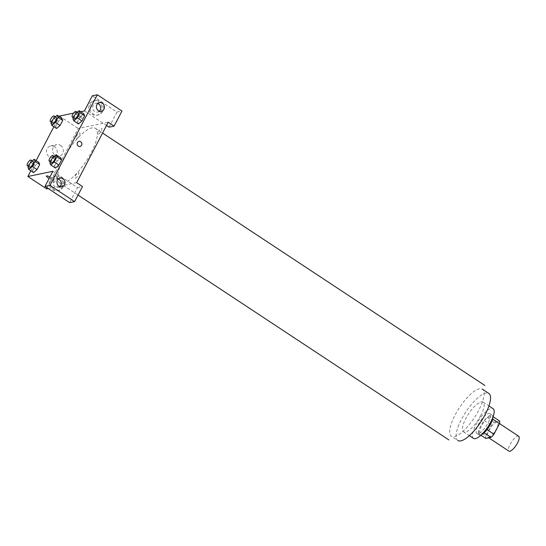 <?xml version="1.0" encoding="UTF-8"?>
<svg xmlns="http://www.w3.org/2000/svg" width="546" height="546" viewBox="0 0 546 546"><rect width="100%" height="100%" fill="white"/><g stroke="black" fill="none" stroke-linecap="round" stroke-linejoin="round"><path stroke-width="0.41" stroke-dasharray="2.73 2.05" d="M518.7 436.254A8.9 2.839 -56.6 0 0 511.431 442.117A8.9 2.839 -56.6 0 0 508.892 451.105M488.738 437.285A8.9 2.839 -56.6 0 0 495.782 430.132A8.9 2.839 -56.6 0 0 497.583 422.311A8.9 2.839 -56.6 0 0 490.315 428.173A8.9 2.839 -56.6 0 0 487.776 437.162A8.9 2.839 -56.6 0 0 488.738 437.285M492.635 419.055L492.478 418.953A11.486 3.665 -56.6 0 0 492.553 416.366L487.285 417.458A11.486 3.665 -56.6 0 0 484.35 420.638L478.808 431.231L485.851 435.872L491.386 425.279A11.486 3.665 -56.6 0 1 494.328 422.106L499.59 421.014M485.851 435.872A11.486 3.665 -56.6 0 0 485.776 438.458M492.478 418.953L487.046 429.613M484.131 432.807L478.74 433.811L480.896 435.237M484.002 432.725A11.486 3.665 -56.6 0 0 486.936 429.545M478.808 431.231A11.486 3.665 -56.6 0 0 478.74 433.811M481.354 434.807A11.862 3.781 123.4 0 1 479.108 434.991A11.862 3.781 123.4 0 1 482.487 423.007A11.862 3.781 123.4 0 1 492.178 415.185A11.862 3.781 123.4 0 1 492.902 417.328M488.301 422.508A11.862 3.781 -56.6 0 0 489.837 413.643A11.862 3.781 -56.6 0 0 480.139 421.457A11.862 3.781 -56.6 0 0 476.76 433.442A11.862 3.781 -56.6 0 0 478.037 433.606A11.862 3.781 -56.6 0 0 488.301 422.508M484.35 420.638L491.386 425.279M492.553 416.366L493.113 416.735M487.285 417.458L494.328 422.106M473.491 438.39A17.8 5.678 123.4 0 1 478.562 420.413A17.8 5.678 123.4 0 1 493.106 408.688M480.828 415.404A17.8 5.678 123.4 0 1 463.52 431.811A17.8 5.678 123.4 0 1 468.591 413.827A17.8 5.678 123.4 0 1 483.135 402.109A17.8 5.678 123.4 0 1 480.828 415.404M454.374 436.602A28.18 8.989 -56.6 0 0 478.753 410.237A28.18 8.989 -56.6 0 0 482.398 389.182A28.18 8.989 -56.6 0 0 459.377 407.746A28.18 8.989 -56.6 0 0 451.351 436.213L457.801 440.472A28.18 8.989 123.4 0 1 465.827 412.005A28.18 8.989 123.4 0 1 488.854 393.441M62.954 183.244A32.63 10.408 -56.6 0 0 88.78 157.03A32.63 10.408 -56.6 0 0 95.4 128.337A32.63 10.408 -56.6 0 0 68.741 149.836A32.63 10.408 -56.6 0 0 59.446 182.794A32.63 10.408 -56.6 0 0 62.954 183.244M76.515 138.623A3.337 1.065 -56.6 0 0 79.948 134.125A3.337 1.065 -56.6 0 0 77.512 134.63A3.337 1.065 -56.6 0 0 76.515 138.623M56.422 177.047A3.337 1.065 123.4 0 1 55.419 181.04A3.337 1.065 123.4 0 1 52.989 181.545A3.337 1.065 123.4 0 1 56.422 177.047M76.645 182.657L60.463 186.009M59.077 186.295L48.225 188.541M46.628 188.868L78.201 128.474L108.217 122.263M98.423 134.084A3.337 1.065 -56.6 0 0 101.856 129.586A3.337 1.065 -56.6 0 0 99.42 130.091A3.337 1.065 -56.6 0 0 98.423 134.084M75.375 178.173A3.337 1.065 -56.6 0 0 78.808 173.676A3.337 1.065 -56.6 0 0 76.372 174.181A3.337 1.065 -56.6 0 0 75.375 178.173M78.999 141.4L78.999 141.4A2.593 2.341 78.3 0 0 78.371 146.144A2.593 2.341 78.3 0 0 80.05 146.485L80.05 146.485M97.761 103.528A4.45 4.013 78.3 0 0 95.775 103.392A4.45 4.013 78.3 0 0 92.684 106.934A4.45 4.013 78.3 0 0 94.704 111.52A4.45 4.013 78.3 0 0 97.584 112.101A4.45 4.013 78.3 0 0 99.345 111.186M102.546 111.616A7.419 6.695 -101.7 0 1 98.184 115.008A7.419 6.695 -101.7 0 1 90.124 109.104A7.419 6.695 -101.7 0 1 95.175 100.484A7.419 6.695 -101.7 0 1 102.061 103.563A7.419 6.695 -101.7 0 1 102.546 111.616M101.297 111.875A7.419 6.695 78.3 0 0 100.812 103.822A7.419 6.695 78.3 0 0 93.926 100.744A7.419 6.695 78.3 0 0 88.875 109.364A7.419 6.695 78.3 0 0 96.929 115.267A7.419 6.695 78.3 0 0 101.297 111.875M58.299 179.02A4.45 4.013 78.3 0 0 56.313 178.876A4.45 4.013 78.3 0 0 53.221 182.425A4.45 4.013 78.3 0 0 55.242 187.012A4.45 4.013 78.3 0 0 58.115 187.592A4.45 4.013 78.3 0 0 59.883 186.677M63.077 187.107A7.419 6.695 -101.7 0 1 58.715 190.499A7.419 6.695 -101.7 0 1 50.662 184.596A7.419 6.695 -101.7 0 1 55.712 175.976A7.419 6.695 -101.7 0 1 62.599 179.054A7.419 6.695 -101.7 0 1 63.077 187.107M61.828 187.367A7.419 6.695 78.3 0 0 61.343 179.313A7.419 6.695 78.3 0 0 54.457 176.235A7.419 6.695 78.3 0 0 49.406 184.855A7.419 6.695 78.3 0 0 57.467 190.759A7.419 6.695 78.3 0 0 61.828 187.367M52.873 171.301L77.505 187.565L69.615 202.662M77.505 187.565L82.507 186.527M84.446 110.906L106.531 125.491M109.077 127.17L116.974 112.073L92.335 95.809M116.974 112.073L121.97 111.036M72.925 118.762L77.614 121.86L78.474 123.949L77.621 121.854M73.437 117.779L75.58 113.677L80.276 116.776L77.614 121.86L80.276 116.776L83.791 113.773L84.644 115.875M55.712 126.385L56.566 128.481L55.706 126.392L58.367 121.308L61.882 118.311L62.735 120.407M27.969 167.383L32.658 170.482L33.518 172.57L32.664 170.475L35.319 165.397L38.834 162.394L39.687 164.496M49.877 162.844L54.566 165.943L55.426 168.031L54.573 165.936L57.228 160.858L60.742 157.862L61.596 159.958M73.533 113.165L80.637 111.698M30.829 170.796L36.145 160.626M53.877 126.713L59.193 116.544M54.491 146.669A5.931 5.358 78.3 0 0 50.655 145.891A5.931 5.358 78.3 0 0 46.615 152.791A5.931 5.358 78.3 0 0 53.064 157.514A5.931 5.358 78.3 0 0 57.187 152.784A5.931 5.358 78.3 0 0 54.491 146.669M59.432 116.086L78.201 128.474M60.586 145.407A5.931 5.358 -101.7 0 1 63.275 151.522A5.931 5.358 -101.7 0 1 59.152 156.252A5.931 5.358 -101.7 0 1 52.709 151.529A5.931 5.358 -101.7 0 1 56.75 144.635A5.931 5.358 -101.7 0 1 60.586 145.407M49.87 177.047A2.593 0.751 27.6 0 1 51.031 178.446A2.593 0.751 27.6 0 1 49.215 178.289A2.593 0.751 -152.4 0 0 51.031 178.446A2.593 0.751 -152.4 0 0 49.829 177.013A2.593 0.751 -152.4 0 0 46.43 176.037L46.43 176.037M79.211 117.076A2.593 0.751 -152.4 0 0 82.603 118.052A2.593 0.751 -152.4 0 0 80.651 116.189A2.593 0.751 -152.4 0 0 78.003 115.65A2.593 0.751 -152.4 0 0 79.211 117.076A2.593 0.751 27.6 0 1 78.003 115.65A2.593 0.751 27.6 0 1 80.651 116.189A2.593 0.751 27.6 0 1 82.603 118.052A2.593 0.751 27.6 0 1 79.211 117.076M28.481 166.4L30.624 162.299L32.262 160.906M33.32 161.602A3.337 1.065 -56.6 0 0 30.596 163.8A3.337 1.065 -56.6 0 0 29.648 167.172M32.658 170.482L35.319 165.397L38.834 162.401M30.624 162.299L35.319 165.397M51.529 122.311L53.672 118.209L55.31 116.817M56.368 117.52A3.337 1.065 -56.6 0 0 53.644 119.717A3.337 1.065 -56.6 0 0 52.696 123.082M51.017 123.294L55.706 126.392L58.367 121.308L61.882 118.311M53.672 118.209L58.367 121.308M50.389 161.862L52.532 157.76L54.17 156.368M55.228 157.071A3.337 1.065 -56.6 0 0 52.505 159.268A3.337 1.065 -56.6 0 0 51.556 162.633M54.566 165.943L57.228 160.858L60.742 157.862M52.532 157.76L57.228 160.858M75.58 113.677L77.218 112.285M78.276 112.981A3.337 1.065 -56.6 0 0 75.553 115.179A3.337 1.065 -56.6 0 0 74.604 118.55M80.276 116.776L83.791 113.78M499.515 423.587L497.583 422.311M488.793 437.837L487.776 437.162M476.76 433.442L479.108 434.991M489.837 413.643L492.178 415.185M463.52 431.811L469.335 435.647M483.135 402.109L488.95 405.944M59.446 182.794L78.037 195.072M95.4 128.337L102.566 133.067M99.529 102.614L95.775 103.392M101.331 111.329L97.584 112.101M96.929 115.267L98.184 115.008M93.926 100.744L95.175 100.484M60.06 178.105L56.313 178.876M61.869 186.814L58.115 187.592M57.467 190.759L58.715 190.499M54.457 176.235L55.712 175.976M53.064 157.514L59.152 156.252M50.655 145.891L56.75 144.635"/><path stroke-width="0.82" d="M488.793 437.837L508.892 451.105A8.9 2.839 -56.6 0 0 509.848 451.228A8.9 2.839 -56.6 0 0 516.891 444.075A8.9 2.839 -56.6 0 0 518.7 436.254L499.515 423.587A11.486 3.665 -56.6 0 0 499.59 421.014L493.113 416.735M492.635 419.055L499.515 423.6L493.98 434.193A11.486 3.665 -56.6 0 1 491.038 437.373L485.776 438.458L480.896 435.237M487.046 429.613L493.98 434.193M484.131 432.807L491.038 437.373M492.902 417.328A11.862 3.781 123.4 0 1 490.642 424.058A11.862 3.781 123.4 0 1 481.354 434.807M488.95 405.944L493.106 408.688A17.8 5.678 123.4 0 1 490.799 421.99A17.8 5.678 123.4 0 1 473.491 438.39L469.335 435.647M482.398 389.182L488.854 393.441A28.18 8.989 123.4 0 1 485.203 414.496A28.18 8.989 123.4 0 1 457.801 440.472M76.645 182.657L108.217 122.263L114.08 126.133L121.97 111.036L97.338 94.772L49.979 185.36L74.611 201.624L82.507 186.527L76.645 182.657M60.463 186.009L59.077 186.295M48.225 188.541L46.628 188.868L27.86 176.481L30.829 170.796M78.371 146.144A2.593 2.341 -101.7 0 1 78.999 141.4A2.593 2.341 -101.7 0 1 80.05 146.485A2.593 2.341 -101.7 0 1 78.371 146.144M98.457 110.742A4.45 4.013 -101.7 0 1 96.437 106.163A4.45 4.013 -101.7 0 1 99.529 102.614A4.45 4.013 -101.7 0 1 104.361 106.156A4.45 4.013 -101.7 0 1 101.331 111.329A4.45 4.013 -101.7 0 1 98.457 110.742M58.988 186.234A4.45 4.013 -101.7 0 1 56.968 181.654A4.45 4.013 -101.7 0 1 60.06 178.105A4.45 4.013 -101.7 0 1 64.899 181.647A4.45 4.013 -101.7 0 1 61.869 186.814A4.45 4.013 -101.7 0 1 58.988 186.234M80.05 146.485A2.593 2.341 78.3 0 0 78.999 141.4M99.345 111.186A4.45 4.013 78.3 0 0 98.655 103.972A4.45 4.013 78.3 0 0 97.761 103.528M59.883 186.677A4.45 4.013 78.3 0 0 61.145 182.425A4.45 4.013 78.3 0 0 58.299 179.02M74.611 201.624L69.615 202.662L44.977 186.398L52.873 171.301L27.86 176.481M44.977 186.398L49.979 185.36M97.338 94.772L92.335 95.809L84.446 110.906L80.637 111.698M106.531 125.491L109.077 127.17L114.08 126.133M79.955 112.769L84.65 115.868L81.989 120.953L78.474 123.956L81.989 120.953L84.65 115.868L83.791 113.78L79.095 110.681L79.955 112.769L77.3 117.854L73.778 120.85L72.925 118.762L73.437 117.779M58.047 117.308L62.742 120.407L60.08 125.491L56.566 128.487L60.08 125.491L62.742 120.407L61.882 118.311L57.187 115.22L58.047 117.308L55.392 122.393L51.87 125.389L51.017 123.294L51.529 122.311M34.999 161.391L39.694 164.489L37.032 169.574L33.518 172.577L37.032 169.574L39.694 164.489L38.834 162.401L34.139 159.302L34.999 161.391L32.344 166.475L28.822 169.472L27.969 167.383L28.481 166.4M56.907 156.859L61.602 159.958L58.941 165.042L55.426 168.038L58.941 165.042L61.602 159.958L60.742 157.862L56.047 154.764L56.907 156.859L54.252 161.944L50.73 164.94L49.877 162.844L50.389 161.862M59.193 116.544L59.432 116.086L73.533 113.165M36.145 160.626L53.877 126.713M46.43 176.037A2.593 0.751 -152.4 0 0 49.215 178.289A2.593 0.751 27.6 0 1 46.43 176.044A2.593 0.751 27.6 0 1 49.829 177.02A2.593 0.751 27.6 0 1 49.87 177.047M32.262 160.906L34.139 159.302M27.3 165.622L29.648 167.172A3.337 1.065 -56.6 0 0 30.003 167.219A3.337 1.065 -56.6 0 0 32.644 164.537A3.337 1.065 -56.6 0 0 33.32 161.602L30.972 160.06A3.337 1.065 -56.6 0 0 28.249 162.251A3.337 1.065 -56.6 0 0 27.3 165.622A3.337 1.065 -56.6 0 0 27.662 165.67A3.337 1.065 -56.6 0 0 30.296 162.988A3.337 1.065 -56.6 0 0 30.972 160.06M32.344 166.475L37.032 169.574M28.822 169.472L33.518 172.57M55.31 116.817L57.187 115.22M50.348 121.533L52.696 123.082A3.337 1.065 -56.6 0 0 53.051 123.13A3.337 1.065 -56.6 0 0 55.692 120.448A3.337 1.065 -56.6 0 0 56.368 117.52L54.02 115.97A3.337 1.065 -56.6 0 0 51.297 118.168A3.337 1.065 -56.6 0 0 50.348 121.533A3.337 1.065 -56.6 0 0 50.703 121.581A3.337 1.065 -56.6 0 0 53.344 118.898A3.337 1.065 -56.6 0 0 54.02 115.97M55.392 122.393L60.08 125.491M51.87 125.389L56.566 128.481M54.17 156.368L56.047 154.764M49.208 161.084L51.556 162.633A3.337 1.065 -56.6 0 0 51.911 162.681A3.337 1.065 -56.6 0 0 54.552 159.998A3.337 1.065 -56.6 0 0 55.228 157.071L52.88 155.521A3.337 1.065 -56.6 0 0 50.157 157.719A3.337 1.065 -56.6 0 0 49.208 161.084A3.337 1.065 -56.6 0 0 49.57 161.131A3.337 1.065 -56.6 0 0 52.204 158.449A3.337 1.065 -56.6 0 0 52.88 155.521M54.252 161.944L58.941 165.042M50.73 164.94L55.426 168.031M77.218 112.285L79.095 110.681M72.256 117.001L74.604 118.55A3.337 1.065 -56.6 0 0 74.959 118.591A3.337 1.065 -56.6 0 0 77.6 115.916A3.337 1.065 -56.6 0 0 78.276 112.981L75.928 111.432A3.337 1.065 -56.6 0 0 73.205 113.629A3.337 1.065 -56.6 0 0 72.256 117.001A3.337 1.065 -56.6 0 0 72.611 117.042A3.337 1.065 -56.6 0 0 75.252 114.367A3.337 1.065 -56.6 0 0 75.928 111.432M77.3 117.854L81.989 120.953M73.778 120.85L78.474 123.949M78.037 195.072L448.901 439.926M102.566 133.067L484.855 385.469"/></g></svg>
